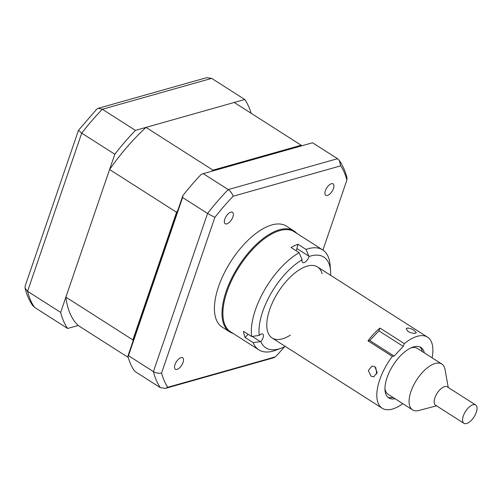 <?xml version="1.0" encoding="UTF-8"?>
<svg xmlns="http://www.w3.org/2000/svg" width="501" height="501" viewBox="0 0 501 501"><rect width="100%" height="100%" fill="white"/><g stroke="black" fill="none" stroke-linecap="round" stroke-linejoin="round"><path stroke-width="0.75" d="M259.224 335.413L251.615 336.49A59.293 27.568 -57.5 0 1 253.137 317.603A59.293 27.568 -57.5 0 1 299.147 252.679L302.116 259.787A53.851 25.037 122.5 0 0 260.645 318.567A53.851 25.037 122.5 0 0 259.224 335.413A5.442 2.53 122.5 0 1 262.756 334.092A5.442 2.53 122.5 0 1 263.282 337.048A5.442 2.53 122.5 0 1 260.789 341.569A53.851 25.037 122.5 0 0 281.249 348.176A53.851 25.037 122.5 0 0 285.276 346.385M299.147 252.679L291.031 247.5A59.293 27.568 -57.5 0 1 297.932 244.25L306.055 249.429A59.293 27.568 -57.5 0 1 322.663 249.899L294.25 231.763A59.293 27.568 122.5 0 0 255.992 245.972A59.293 27.568 122.5 0 0 224.717 299.466A59.293 27.568 122.5 0 0 230.447 331.718L258.867 349.861A59.293 27.568 -57.5 0 1 253.18 342.653L260.789 341.569M322.663 249.899A59.293 27.568 -57.5 0 1 330.115 265.129L330.566 270.909A53.851 25.037 122.5 0 0 309.017 256.543L306.055 249.429M296.053 250.707A5.442 2.53 122.5 0 0 296.893 248.54L297.932 244.25M248.145 334.28L245.058 337.474A59.293 27.568 -57.5 0 1 243.492 331.311L251.615 336.49M302.116 259.787A5.442 2.53 122.5 0 0 302.692 262.524A5.442 2.53 122.5 0 0 306.117 261.309A5.442 2.53 122.5 0 0 309.017 256.543M330.641 275.312A53.851 25.037 122.5 0 0 330.566 270.909M281.249 348.176L275.819 350.199A59.293 27.568 -57.5 0 1 258.867 349.861M322.124 273.746A42.159 19.602 122.5 0 0 295.84 272.231A42.159 19.602 122.5 0 0 268.066 315.073A42.159 19.602 122.5 0 0 290.367 335.119M245.058 337.474L253.18 342.653M415.342 333.24L416.306 332.72L414.252 330.447C411.64 328.8 409.298 328.005 407.219 328.061L406.192 328.725L408.065 331.468C410.751 332.908 413.175 333.503 415.342 333.24M376.846 373.928L375.75 367.483M424.36 352.879A29.916 13.909 122.5 0 0 420.94 347.469A29.916 13.909 122.5 0 0 415.172 346.529A29.916 13.909 122.5 0 0 390.185 370.308A29.916 13.909 122.5 0 0 388.745 397.907A29.916 13.909 122.5 0 0 394.512 398.84A29.916 13.909 122.5 0 0 395.095 398.727M432.1 357.814A42.159 19.602 122.5 0 0 427.522 337.148A42.159 19.602 122.5 0 0 419.4 335.833A42.159 19.602 122.5 0 0 404.351 343.642L403.261 346.391L378.906 330.848L379.99 328.099L404.351 343.642M392.327 356.374L367.966 340.83L369.757 340.53L394.118 356.079L392.327 356.374A42.159 19.602 122.5 0 0 382.163 408.221A42.159 19.602 122.5 0 0 390.285 409.542A42.159 19.602 122.5 0 0 402.835 403.668M371.059 376.201L373.752 376.821L377.197 372.456L374.811 366.688L371.974 366.093L368.31 370.496L371.059 376.201M369.757 340.53L378.906 330.848M367.966 340.83A42.159 19.602 -57.5 0 1 379.99 328.099M394.118 356.079L403.261 346.391M387.793 397.161A29.916 13.909 122.5 0 0 392.483 397.543A29.916 13.909 122.5 0 0 393.066 397.437M422.33 351.583A29.916 13.909 122.5 0 0 419.863 346.911M463.945 423.314L435.526 405.177A10.878 5.06 -57.5 0 1 435.225 396.936A10.878 5.06 -57.5 0 1 442.602 387.536A10.878 5.06 -57.5 0 1 447.23 386.835L475.649 404.971A10.878 5.06 -57.5 0 1 475.95 413.212A10.878 5.06 -57.5 0 1 468.573 422.612A10.878 5.06 -57.5 0 1 463.945 423.314A10.878 5.06 -57.5 0 1 463.644 415.072A10.878 5.06 -57.5 0 1 471.021 405.672A10.878 5.06 -57.5 0 1 475.649 404.971M436.54 405.823L418.899 410.469A27.198 12.644 -57.5 0 1 412.536 409.862A27.198 12.644 -57.5 0 1 411.791 389.264A27.198 12.644 -57.5 0 1 430.227 365.761A27.198 12.644 -57.5 0 1 441.801 364.008A27.198 12.644 -57.5 0 1 445.032 369.525L448.245 387.48M410.97 347.888A27.198 12.644 -57.5 0 1 417.446 348.464L441.801 364.008M412.536 409.862L388.181 394.318A27.198 12.644 -57.5 0 1 384.931 388.688M251.101 113.257A146.868 68.28 122.5 0 0 244.757 99.492L135.445 130.379A146.868 68.28 122.5 0 0 114.81 154.252L60.659 312.405A146.868 68.28 122.5 0 0 67.622 328.474L78.175 325.493A136.535 63.477 -57.5 0 1 65.882 297.143L109.581 169.513A136.535 63.477 -57.5 0 1 145.998 127.398L234.205 102.473L301.189 145.227A136.535 63.477 -57.5 0 1 301.784 145.81M145.998 127.398L212.981 170.152L301.189 145.227M109.581 169.513L176.565 212.267A136.535 63.477 -57.5 0 1 177.705 210.652M211.823 171.229A136.535 63.477 -57.5 0 1 212.981 170.152M65.882 297.143L132.871 339.897L176.565 212.267M133.028 341.143A136.535 63.477 -57.5 0 1 132.871 339.897M78.175 325.493L128.262 357.463M60.659 312.405L27.574 291.288L25.05 288.144C26.697 294.713 29.246 300.519 32.69 305.56L34.538 307.357L67.622 328.474M114.81 154.252L81.719 133.134L78.45 130.335L96.724 109.193L98.158 108.335L102.361 109.262A146.868 68.28 122.5 0 0 81.719 133.134L27.574 291.288A146.868 68.28 122.5 0 0 34.538 307.357M135.445 130.379L102.361 109.262L211.666 78.375L206.612 77.686L98.158 108.329M244.757 99.492L211.666 78.375M25.05 288.144L25.138 286.052L78.45 130.335M177.022 369.394A6.801 3.163 122.5 0 0 182.489 363.814A6.801 3.163 122.5 0 0 182.69 357.795A6.801 3.163 122.5 0 0 181.043 357.658A6.801 3.163 122.5 0 0 175.569 363.244A6.801 3.163 122.5 0 0 175.375 369.262A6.801 3.163 122.5 0 0 177.022 369.394M226.847 223.878A6.801 3.163 122.5 0 0 232.314 218.292A6.801 3.163 122.5 0 0 232.514 212.274A6.801 3.163 122.5 0 0 230.861 212.142A6.801 3.163 122.5 0 0 225.394 217.722A6.801 3.163 122.5 0 0 225.193 223.74A6.801 3.163 122.5 0 0 226.847 223.878M327.422 195.459A6.801 3.163 122.5 0 0 332.889 189.873A6.801 3.163 122.5 0 0 333.084 183.854A6.801 3.163 122.5 0 0 331.437 183.723A6.801 3.163 122.5 0 0 325.969 189.303A6.801 3.163 122.5 0 0 325.769 195.321A6.801 3.163 122.5 0 0 327.422 195.459M296.861 233.428A59.838 27.818 122.5 0 0 293.999 230.955L286.422 226.12A59.838 27.818 122.5 0 0 271.911 224.924A59.838 27.818 122.5 0 0 223.784 274.047A59.838 27.818 122.5 0 0 222.037 326.996L229.615 331.831A59.838 27.818 122.5 0 0 233.059 333.384M293.999 230.955A59.838 27.818 122.5 0 0 279.483 229.759A59.838 27.818 122.5 0 0 231.362 278.882A59.838 27.818 122.5 0 0 229.615 331.831M182.84 195.653L182.602 197.519L128.456 355.679L127.893 356.136L182.84 195.653A146.868 68.28 -57.5 0 1 201.308 174.298L203.243 173.653L228.212 189.585L337.517 158.698L312.549 142.766L203.243 173.653M127.893 356.136A146.868 68.28 -57.5 0 0 134.124 370.515L135.42 371.748L160.383 387.68L165.443 388.369L167.735 387.279A142.779 66.382 -57.5 0 1 161.566 373.045L214.86 217.378L207.571 213.451A146.868 68.28 -57.5 0 1 228.212 189.585C230.541 191.194 232.182 193.411 233.14 196.242L340.724 165.837L339.365 160.495L337.517 158.698M128.456 355.679L153.419 371.61C155.861 373.045 158.573 373.527 161.566 373.045M340.724 165.837A142.779 66.382 -57.5 0 1 346.892 180.072L347.005 177.911C345.358 171.348 342.809 165.543 339.365 160.495M346.892 180.072L322.926 250.068L346.917 180.003M284.543 346.755A142.779 66.382 -57.5 0 1 275.318 356.881L167.735 387.279M165.443 388.369L273.897 357.727L275.318 356.881M214.86 217.378A142.779 66.382 -57.5 0 1 233.14 196.242M182.602 197.519L207.571 213.451L153.419 371.61A146.868 68.28 -57.5 0 0 160.383 387.68M296.893 248.54L308.866 256.18M252.222 336.403L260.407 341.626M317.509 266.933L427.522 337.148M272.143 338.006L382.163 408.221"/></g></svg>
